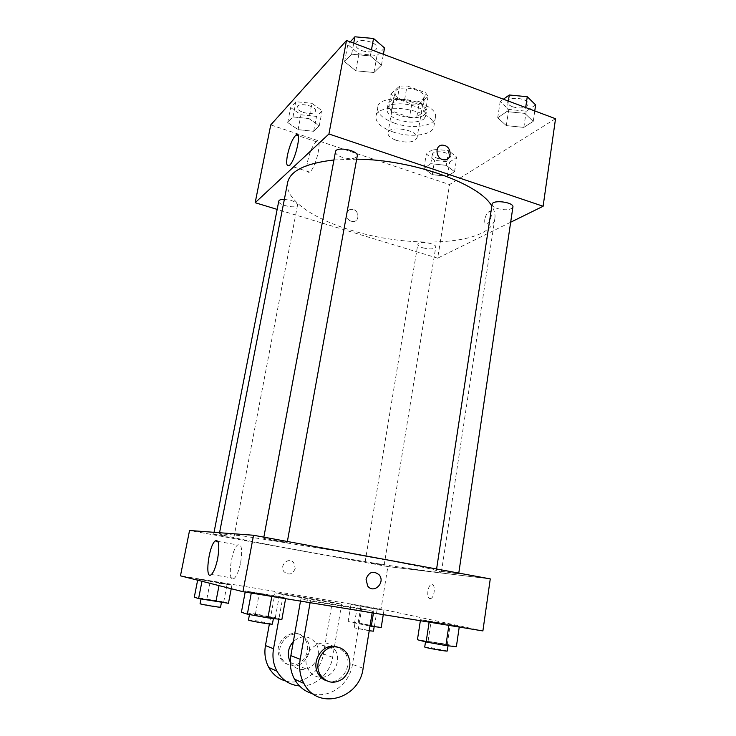<?xml version="1.0" encoding="UTF-8"?>
<svg xmlns="http://www.w3.org/2000/svg" width="736" height="736" viewBox="0 0 736 736"><rect width="100%" height="100%" fill="white"/><g stroke="black" fill="none" stroke-linecap="round" stroke-linejoin="round"><path stroke-width="0.55" stroke-dasharray="3.68 2.76" d="M396.336 140.346C407.367 143.253 414.258 142.453 417.008 137.945C419.152 130.152 388.553 124.872 387.955 132.931C387.817 135.755 390.614 138.23 396.336 140.346M403.273 100.427C414.202 103.399 421.066 102.433 423.872 97.529C426.116 89.084 395.775 83.84 395.057 92.552C394.873 95.606 397.615 98.228 403.273 100.427M391.009 93.785L399.565 86.14L407.026 85.864L425.528 92.626L428.012 96.508L419.042 103.896L411.783 104.098L393.696 97.603L391.009 93.785L388.654 107.125L397.192 99.7L399.565 86.14M428.012 96.508L425.748 109.949L416.788 117.116L419.042 103.896M411.783 104.098L409.51 117.282L391.368 110.86L393.696 97.603M409.51 117.282L416.788 117.116M425.748 109.949L423.237 106.15L425.528 92.626M397.192 99.7L404.671 99.461L423.237 106.15M388.654 107.125L391.368 110.86M424.46 114.715C416.171 122.231 385.434 114.163 387.9 105.027C388.774 93.702 429.401 100.722 426.429 111.679L424.46 114.715M423.706 119.177L425.675 116.168C428.628 105.303 387.964 98.274 387.108 109.508C386.897 113.464 390.595 116.877 398.194 119.756C409.041 123.032 417.542 122.838 423.706 119.177M404.671 99.461L407.026 85.864M394.211 123.041C411.387 129.38 434.378 126.592 435.353 117.613C439.88 101.356 378.69 90.786 377.494 107.622C377.209 113.602 382.775 118.744 394.211 123.041M392.674 131.818C409.897 138.101 432.906 135.442 433.854 126.61C438.334 110.648 377.034 100.059 375.894 116.601C375.618 122.489 381.211 127.558 392.674 131.818M524.805 113.381L533.232 121.376L523.83 127.392L506.313 125.617L497.692 117.815L506.773 111.587L524.805 113.381L533.232 121.376L523.83 127.392L506.313 125.617L497.692 117.815L506.773 111.587L524.805 113.381L525.67 107.548M370.355 55.936L381.432 65.219L373.952 72.505L355.801 70.776L344.586 61.75L351.652 54.197L370.355 55.936L381.432 65.219L373.952 72.505L355.801 70.776L344.586 61.75L351.652 54.197L370.355 55.936L371.468 49.818M555.533 118.726L449.558 184.561L270.747 124.908M446.292 165.352L454.526 171.727L447.378 176.3L432.262 174.644L423.908 168.397L430.79 163.677L446.292 165.352L454.526 171.727L447.378 176.3L432.262 174.644L423.908 168.397L430.79 163.677L446.292 165.352L448.675 150.724L456.854 157.246L449.696 161.994L434.617 160.374L426.319 153.99L433.21 149.086L448.675 150.724M308.954 118.57L319.258 125.847L313.665 131.293L298.089 129.656L287.702 122.553L292.974 116.923L308.954 118.57L319.258 125.847L313.665 131.293L298.089 129.656L287.702 122.553L292.974 116.923L308.954 118.57L311.889 103.316L322.129 110.75L316.517 116.398L300.978 114.798L290.656 107.548L295.955 101.715L311.889 103.316M510.664 222.226L437.672 258.161L449.558 184.561M484.803 219.448C484.426 222.815 485.098 224.351 486.8 224.057C490.792 223.017 493.46 209.778 489.357 211.444C487.186 212.612 485.668 215.28 484.803 219.448M287.638 182.482C284.298 199.106 312.938 218.785 351.219 230.248C410.909 249.265 491.105 245.281 494.896 218.288C495.475 214.489 494.454 210.45 491.823 206.172M356.666 159.169L333.951 159.96M437.672 258.161L277.159 209.392M335.487 151.708C335.414 153.815 337.677 155.682 342.286 157.329C350.364 159.445 355.35 158.985 357.254 155.949M492.099 204.36C492.034 205.924 493.736 207.313 497.223 208.527C505.522 210.56 510.747 210.073 512.909 207.064M422.795 247.811C429.76 249.486 434.074 249.246 435.74 247.103C436.816 243.423 417.965 240.442 417.818 244.269C417.8 245.548 419.456 246.726 422.795 247.811M284.363 199.327L291.254 200.505C295.486 201.922 297.583 203.43 297.556 205.04C297.197 209.263 277.564 205.169 278.778 201.121M351.33 221.26L352.746 221.508C360.29 222.134 359.26 209.144 351.799 209.337C345.368 208.932 344.936 219.613 351.33 221.26L352.756 221.508C360.29 222.134 359.269 209.144 351.799 209.337C345.377 208.932 344.945 219.613 351.33 221.26M307.51 161.828C309.755 151.809 312.699 145.112 316.342 141.717C323.058 136.629 315.983 168.544 309.589 172.077C306.875 173.227 306.176 169.814 307.51 161.828M484.803 219.438C484.426 222.806 485.088 224.351 486.8 224.057C490.783 223.017 493.46 209.778 489.348 211.434C487.186 212.612 485.668 215.28 484.803 219.438M293.857 549.35C358.754 561.218 441.232 574.126 441.407 572.028L431.48 569.075L401.663 562.884L330.878 549.976L242.466 535.863L219.365 533.674C219.034 534.943 252.31 541.806 293.857 549.35M226.467 536.24L213.661 534.235L226.467 536.24M442.419 571.421L458.657 573.905L442.419 571.421M370.852 563.049L384.155 565.119L370.852 563.049M271.768 540.049L287.206 542.414L263.635 538.301L271.768 540.049M387.881 566.573L490.268 578.901L387.881 566.573L189.548 530.5L387.881 566.573L381.027 609.012L180.467 575.828M303.232 112.433C309.884 114.246 313.996 113.804 315.551 111.108C317.014 106.122 297.684 101.881 297.16 107.097C297.068 109.103 299.092 110.888 303.232 112.433M319.258 125.847L322.129 110.75M313.665 131.293L316.517 116.398M298.089 129.656L300.978 114.798M287.702 122.553L290.656 107.548M292.974 116.923L295.955 101.715M303.232 112.396C309.893 114.209 313.996 113.776 315.56 111.081C317.023 106.085 297.694 101.844 297.169 107.06C297.077 109.075 299.101 110.851 303.232 112.396M384.532 47.969L377.034 55.513L358.938 53.838L347.797 44.611L350.281 41.888M361.937 50.674C369.812 52.918 374.744 52.146 376.749 48.355C378.562 41.612 356.206 37.122 355.488 44.096C355.313 46.662 357.466 48.861 361.937 50.674M381.432 65.219L383.401 54.28M373.952 72.505L377.034 55.513M355.801 70.776L358.938 53.838M344.586 61.75L347.797 44.611M351.652 54.197L353.712 43.166M361.946 50.637C369.812 52.882 374.753 52.109 376.758 48.318C378.571 41.575 356.215 37.085 355.497 44.05C355.322 46.626 357.475 48.815 361.946 50.637M437.524 158.378C444.351 160.135 448.629 159.657 450.358 156.943C451.573 152.352 433.062 149.5 432.759 154.22C432.676 155.802 434.268 157.191 437.524 158.378M454.526 171.727L456.854 157.246M447.378 176.3L449.696 161.994M432.262 174.644L434.617 160.374M423.908 168.397L426.319 153.99M430.79 163.677L433.21 149.086M437.534 158.35C444.36 160.108 448.638 159.629 450.368 156.906C451.582 152.324 433.072 149.472 432.759 154.192C432.685 155.765 434.277 157.154 437.534 158.35M535.642 104.926L526.231 111.173L508.769 109.443L500.204 101.458L503.378 99.204M512.578 106.821C520.683 108.956 525.863 108.137 528.098 104.346C529.534 98.293 508.061 95.763 507.684 101.927C507.564 103.84 509.192 105.478 512.578 106.821M533.232 121.376L534.759 110.943M523.83 127.392L526.231 111.173M506.313 125.617L508.769 109.443M497.692 117.815L500.204 101.458M506.773 111.587L508.374 101.071M512.587 106.784C520.692 108.919 525.863 108.1 528.108 104.31C529.543 98.256 508.07 95.726 507.693 101.89C507.573 103.804 509.202 105.441 512.587 106.784M228.454 603.29L223.735 601.855L194.295 597.181M208.748 599.426L221.545 601.956C221.996 602.526 200.477 598.902 201.103 598.506L208.748 599.426M219.466 583.225L231.923 585.092L227.157 583.942L197.855 579.103L231.923 585.092L197.855 579.103L219.466 583.225L219.006 585.617M231.233 588.726L231.923 585.092M223.735 601.855L227.157 583.942M206.89 598.846L210.358 580.989M197.634 580.189L197.855 579.103M201.977 581.293L202.198 580.189M200.082 603.713L220.542 607.163M281.851 619.546L275.347 617.559L255.447 613.98L241.399 612.26M258.005 614.781L273.516 617.936C274.04 618.709 248.842 614.422 249.596 613.861L258.005 614.781M271.888 596.096L285.706 598.092L279.156 596.51L245.392 590.98L271.888 596.096L285.706 598.092L279.156 596.51L245.392 590.98L271.823 596.418M285.605 598.672L285.706 598.092M275.347 617.559L279.156 596.51M255.447 613.98L259.32 593.014M245.18 592.066L245.392 590.98M251.28 593.06L251.39 592.48M248.455 619.997L256.882 620.853L272.403 624.073M381.211 627.504L358.174 622.877L348.128 621.607L369.996 626.042M360.879 623.576L374.247 626.226L360.879 623.576M374.127 608.764L383.99 610.218L377.255 608.755L351.008 604.422L383.99 610.218L351.008 604.422L374.127 608.764L373.437 613.033M383.272 614.643L383.99 610.218M374.495 625.793L377.255 608.755M358.174 622.877L360.98 605.903M348.128 621.607L351.008 604.422M354.522 623.272L357.411 605.829M369.224 630.761L354.2 627.817L373.446 631.175M456.366 646.714L447.276 644.386L417.441 639.731M431.774 641.902L448.104 645.214C448.601 645.904 424.911 641.7 425.61 641.222L431.774 641.902M448.923 625.057L459.319 626.511L450.211 624.542L420.523 619.675L448.923 625.057L459.319 626.511L450.211 624.542L420.523 619.675L448.877 625.361M459.236 627.063L459.319 626.511M447.276 644.386L450.211 624.542M428.122 640.955L431.121 621.184M420.366 620.706L420.523 619.675M429.134 622.141L429.217 621.589M424.727 646.99L430.91 647.616L447.249 651.001M295.219 568.45C292.67 574.494 288.954 575.598 284.068 571.771C278.788 565.441 288.889 556.241 293.82 562.819L295.219 568.45L293.82 562.819C288.88 556.241 278.788 565.441 284.068 571.771C288.954 575.598 292.67 574.494 295.219 568.45M240.69 562.368C242.586 549.258 241.564 543.453 237.654 544.953C230.708 549.838 227.038 584.835 234.278 578.321C236.891 575.764 239.025 570.446 240.69 562.368M366.04 579.158L367.632 585.948M429.934 598.644L430.965 598.46C435.261 596.629 435.408 582.066 431.13 584.559C427.478 586.012 426.402 598.377 429.934 598.644C426.402 598.377 427.469 586.012 431.13 584.559C435.399 582.066 435.252 596.629 430.956 598.46L429.934 598.635M482.89 630.927L381.027 609.012M372.149 612.821L372.416 611.165L361.652 608.746L300.914 598.764L310.399 600.981L310.095 602.683M372.416 611.165L310.399 600.981M285.66 681.021C302.008 685.915 320.749 672.18 323.408 653.991L332.258 602.158L341.605 604.256L283.277 594.642L275.062 592.728L269.385 623.953M332.258 602.158L275.062 592.728M290.278 662.115L290.481 662.474C292.873 666.374 296.231 668.674 300.564 669.364C313.223 671.729 323.481 653.614 315.689 643.025C309.083 635.297 301.64 634.791 293.36 641.488M341.605 604.256L332.644 657.303C330.151 673.817 314.852 687.249 299.442 685.915M283.277 594.642L278.852 619.178M322.046 677.267C334.218 676.89 342.074 659.52 334.779 649.474C324.42 632.123 297.62 652.666 308.577 669.972C311.07 674.066 314.576 676.458 319.093 677.175L320.85 677.304M300.5 601.11L300.914 598.764M312.883 693.763C330.206 698.62 349.729 683.799 352.461 664.424L361.652 608.746M291.934 665.721C304.345 668.049 314.428 650.376 306.792 640.016C297.086 623.834 271.814 642.859 282.063 658.987C284.4 662.796 287.693 665.04 291.934 665.721M290.251 665.013C302.616 667.34 312.662 649.741 305.063 639.428C295.394 623.318 270.222 642.261 280.425 658.306C282.753 662.106 286.028 664.341 290.251 665.013M326.471 680.772C340.464 686.228 354.191 665.335 345.046 652.942L338.348 647.33M332.644 657.303L323.408 653.991M363.115 668.242L352.461 664.424M395.057 92.552L387.955 132.931M423.872 97.529L417.008 137.945M425.675 116.168L426.429 111.679M387.108 109.508L387.9 105.027M433.854 126.61L435.353 117.613M375.894 116.601L377.494 107.622M316.342 141.717L298.181 135.663M309.589 172.077L289.184 165.526M441.407 572.028L494.896 218.288M219.365 533.674L219.549 532.735M214.038 532.321L213.661 534.235M297.556 205.04L233.836 537.768M458.657 573.905L458.776 573.096M436.43 570.133L436.595 569.002M384.155 565.119L435.74 247.103M365.139 561.853L417.818 244.269M287.206 542.414L287.371 541.494M263.635 538.301L263.847 537.16M201.002 598.994L201.103 598.506M273.406 618.534L273.516 617.936M249.467 614.551L249.596 613.861M354.2 627.817L355.019 622.877M448.022 645.785L448.104 645.214M425.509 641.847L425.61 641.222M211.416 574.485L234.278 578.321M217.874 541.402L237.654 544.953M290.481 662.474L308.577 669.972M315.689 643.025L334.779 649.474M280.425 658.306L282.063 658.987M305.063 639.428L306.792 640.016M347.162 653.66L345.046 652.942"/><path stroke-width="1.1" d="M277.159 209.392L255.171 202.704L270.747 124.908L346.509 40.471L555.533 118.726L543.113 206.255L510.664 222.226M491.823 206.172C480.148 184.037 412.979 159.546 356.666 159.169M333.951 159.96C305.67 163.282 290.232 170.789 287.638 182.482L219.549 532.735M255.171 202.704L328.937 133.98L543.113 206.255M287.371 541.494L357.254 155.949C358.846 150.494 335.947 146.022 335.487 151.708L263.847 537.16M458.776 573.096L512.909 207.064C514.179 202.17 492.283 199.346 492.099 204.36L436.595 569.002M214.038 532.321L278.778 201.121C279.165 199.888 281.023 199.29 284.363 199.327M328.937 133.98L346.509 40.471M287.408 155.305C289.69 145.222 292.569 138.442 296.047 134.955C302.441 129.711 295.246 161.846 289.184 165.526C286.617 166.741 286.028 163.337 287.408 155.305M444.7 145.516C452.272 147.761 451.729 160.761 444.075 159.822C435.592 159.556 434.286 144.431 442.796 145.148L444.7 145.516C452.272 147.761 451.72 160.761 444.075 159.822C435.592 159.556 434.286 144.431 442.787 145.148L444.7 145.516M242.944 591.698L180.467 575.828L189.548 530.5L253.543 535.256L490.268 578.901L482.89 630.927L242.944 591.698L253.543 535.256L490.268 578.901M350.281 41.888L354.89 36.8L373.538 38.484L384.532 47.969L383.401 54.28M371.468 49.818L373.538 38.484M353.712 43.166L354.89 36.8M503.378 99.204L509.294 94.99L527.27 96.729L535.642 104.926L534.759 110.943M525.67 107.548L527.27 96.729M508.374 101.071L509.294 94.99M197.634 580.189L194.295 597.181L198.6 598.561L228.454 603.29L231.233 588.726M215.915 601.662L219.006 585.617M198.6 598.561L201.977 581.293M221.462 602.379L220.542 607.163C220.993 607.798 199.447 604.173 200.082 603.713L201.002 598.994M245.18 592.066L241.399 612.26L247.351 614.174L267.913 617.872L281.851 619.546L285.605 598.672M267.913 617.872L271.823 596.418M247.351 614.174L251.28 593.06M273.406 618.534L272.403 624.073C272.918 624.938 247.682 620.65 248.455 619.997L249.467 614.551M369.996 626.042L381.211 627.504L383.272 614.643M371.275 626.262L373.437 613.033M374.182 626.63L373.446 631.175L369.224 630.761M420.366 620.706L417.441 639.731L426.107 642.004L445.878 645.546L456.366 646.714L459.236 627.063M445.878 645.546L448.877 625.361M426.107 642.004L429.134 622.141M448.022 645.785L447.249 651.001C447.736 651.774 424.019 647.551 424.727 646.99L425.509 641.847M217.718 558.376C216.016 566.508 213.918 571.881 211.416 574.485C204.516 581.118 208.582 545.91 215.179 540.914C218.877 539.35 219.724 545.174 217.718 558.376M189.548 530.5L253.543 535.256M366.04 579.168C368.948 571.798 373.327 570.354 379.15 574.844C385.866 582.572 373.658 594.449 367.641 585.948L366.04 579.168M367.632 585.948C373.658 594.449 385.866 582.572 379.15 574.844C373.318 570.354 368.948 571.798 366.04 579.158M293.36 641.488C287.905 647.846 286.884 654.718 290.278 662.115M278.852 619.178L273.525 648.756L265.457 645.564C264.114 653.448 265.227 660.753 268.796 667.469C272.734 674.397 278.355 678.914 285.66 681.021M299.442 685.915C289.644 684.995 282.146 680.082 276.957 671.177C273.304 664.304 272.164 656.834 273.525 648.756M320.85 677.304L322.046 677.267M310.095 602.683L300.196 659.3L290.867 655.61L300.5 601.11M290.867 655.61C289.46 664.102 290.665 671.95 294.483 679.153C298.788 686.743 304.925 691.61 312.883 693.763M269.385 623.953L265.457 645.564M338.348 647.33L334.963 646.383C322.037 643.742 310.721 662.225 318.311 674.001C320.289 677.322 323.012 679.576 326.471 680.772M300.196 659.3C298.77 668.012 300.012 676.062 303.922 683.45C317.474 710.893 359.61 699.209 363.115 668.242L372.149 612.821M337.033 647.073C341.265 647.772 344.641 649.971 347.162 653.66C351.918 662.897 350.492 671.278 342.902 678.785C334.052 684.425 326.517 683.109 320.316 674.838C312.699 662.998 324.052 644.414 337.033 647.073M298.181 135.663L296.047 134.955M215.179 540.914L217.874 541.402M320.316 674.838L318.311 674.001M276.957 671.177L268.796 667.469M303.922 683.45L294.483 679.153"/></g></svg>
